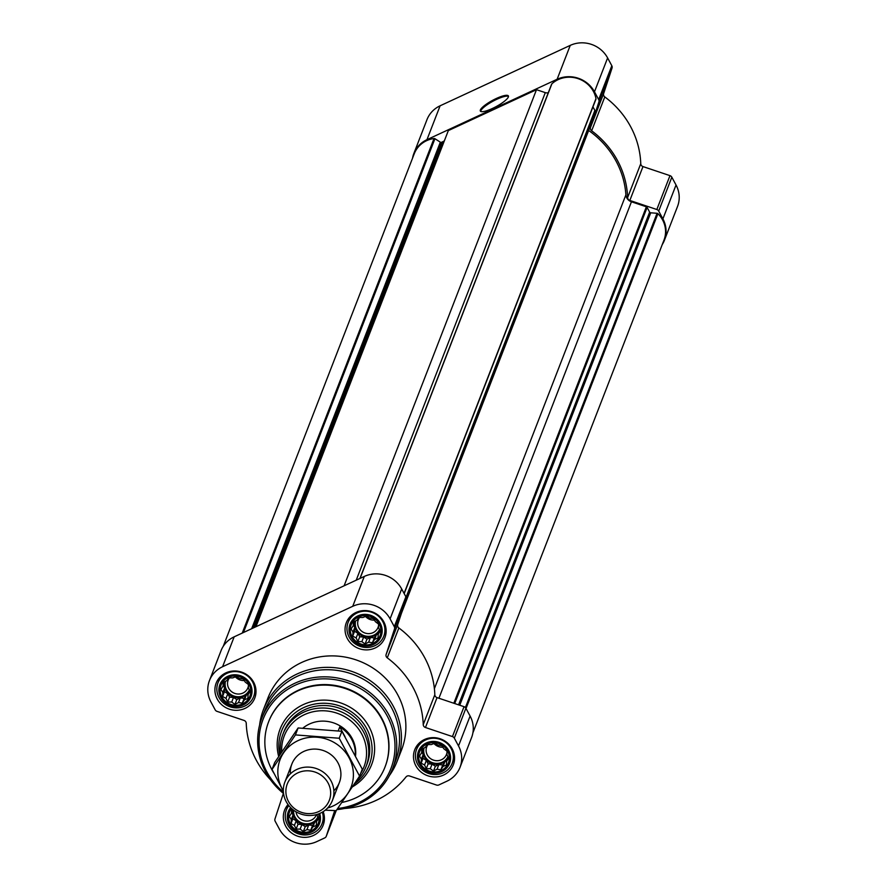 <?xml version="1.0" encoding="UTF-8"?>
<svg xmlns="http://www.w3.org/2000/svg" width="887" height="887" viewBox="0 0 887 887"><rect width="100%" height="100%" fill="white"/><g stroke="black" fill="none" stroke-linecap="round" stroke-linejoin="round"><path stroke-width="1.33" d="M421.724 749.238L425.294 747.353L427.279 744.537L431.293 744.57L434.652 743.228L438.067 745.08L441.87 745.657L443.799 748.761L447.004 751.167L446.948 754.626L448.667 758.274L446.682 761.09L446.427 765.093L443.068 766.423L440.872 769.783L437.069 769.206L433.499 771.091L430.295 768.696L426.281 768.674L424.563 765.015L421.148 763.164L421.403 759.161L419.484 756.046L421.68 752.686L421.724 749.238M420.449 763.596A15.445 14.558 21.2 0 1 434.63 742.663A15.445 14.558 21.2 0 1 446.993 765.625A15.445 14.558 21.2 0 1 420.449 763.596M316.814 814.499L318.522 818.69L316.537 821.495L316.271 825.498L312.923 826.839L310.727 830.199L306.924 829.622L303.343 831.507L300.15 829.101L296.125 829.079L294.417 825.42L291.003 823.568L291.258 819.566L289.328 816.461L291.524 813.102L291.579 809.643L292.377 809.21M318.522 813.933A15.445 14.558 21.2 0 1 309.729 831.485A15.445 14.558 21.2 0 1 290.304 824.001A15.445 14.558 21.2 0 1 291.557 808.489M223.158 682.569L226.728 680.684L228.713 677.879L232.727 677.901L236.086 676.57L239.501 678.422L243.304 678.987L245.233 682.103L248.438 684.498L248.382 687.957L250.101 691.616L248.116 694.421L247.85 698.435L244.502 699.765L242.306 703.125L238.503 702.548L234.922 704.433L231.729 702.027L227.704 702.005L225.997 698.346L222.582 696.506L222.837 692.492L220.907 689.387L223.103 686.028L223.158 682.569M221.883 696.938A15.445 14.558 21.2 0 1 236.064 676.005A15.445 14.558 21.2 0 1 248.427 698.956A15.445 14.558 21.2 0 1 221.883 696.938M353.303 622.164L356.873 620.279L358.858 617.474L362.872 617.496L366.231 616.166L369.646 618.006L373.449 618.583L375.378 621.687L378.583 624.093L378.527 627.552L380.246 631.211L378.261 634.017L378.006 638.019L374.647 639.361L372.451 642.709L368.648 642.144L365.078 644.029L361.874 641.623L357.86 641.6L356.142 637.941L352.727 636.09L352.982 632.087L351.064 628.983L353.259 625.623L353.303 622.164M352.028 636.522A15.445 14.558 21.2 0 1 366.209 615.6A15.445 14.558 21.2 0 1 378.572 638.551A15.445 14.558 21.2 0 1 352.028 636.522M344.544 808.478A89.199 84.032 -158.8 0 0 406.013 776.934A3.182 3.005 -158.8 0 1 409.495 775.97L436.493 785.039A3.182 3.005 -158.8 0 0 438.899 784.917L446.893 781.203A27.874 26.255 -158.8 0 0 460.009 767.377A27.874 26.255 -158.8 0 0 458.512 745.934L454.31 738.128A3.182 3.005 -158.8 0 0 452.448 736.576L425.45 727.506A3.182 3.005 -158.8 0 1 423.232 724.635A89.199 84.032 -158.8 0 0 387.264 657.844A3.182 3.005 -158.8 0 1 386.122 654.462L394.515 628.972A3.182 3.005 -158.8 0 0 394.294 626.665L390.092 618.86A27.874 26.255 -158.8 0 0 352.727 606.309L222.582 666.725A27.874 26.255 -158.8 0 0 209.465 680.551A27.874 26.255 -158.8 0 0 210.962 702.005L215.164 709.811A3.182 3.005 -158.8 0 0 217.027 711.363L244.025 720.421A3.182 3.005 -158.8 0 1 246.242 723.293A89.199 84.032 -158.8 0 0 270.524 779.773M334.687 810.696L334.732 810.585A3.182 3.005 -158.8 0 0 334.687 810.696L326.294 836.186A3.182 3.005 -158.8 0 1 324.742 837.905L316.748 841.619A27.874 26.255 -158.8 0 1 279.383 829.068L275.181 821.262A3.182 3.005 -158.8 0 1 274.959 818.956L283.352 793.466A3.182 3.005 -158.8 0 0 283.385 793.366M460.009 767.377L471.607 737.485A27.874 26.255 -158.8 0 0 470.099 716.042L465.897 708.236A3.182 3.005 -158.8 0 0 464.045 706.684L437.047 697.614A3.182 3.005 -158.8 0 1 434.818 694.743A89.199 84.032 -158.8 0 0 398.862 627.952A3.182 3.005 -158.8 0 1 397.72 624.581L406.102 599.091A3.182 3.005 -158.8 0 0 405.891 596.774L401.678 588.968A27.874 26.255 -158.8 0 0 364.313 576.428L234.168 636.833A27.874 26.255 -158.8 0 0 221.051 650.67L209.465 680.551M217.26 699.078A20.711 19.503 21.2 0 1 216.151 683.145A20.711 19.503 21.2 0 1 242.506 672.446A20.711 19.503 21.2 0 1 254.757 698.124A20.711 19.503 21.2 0 1 236.829 710.299A20.711 19.503 21.2 0 1 217.26 699.078M323.156 811.649A20.711 19.503 21.2 0 1 323.178 825.187A20.711 19.503 21.2 0 1 305.25 837.361A20.711 19.503 21.2 0 1 285.681 826.152A20.711 19.503 21.2 0 1 284.572 810.219A20.711 19.503 21.2 0 1 288.042 804.564M415.826 765.736A20.711 19.503 21.2 0 1 414.717 749.814A20.711 19.503 21.2 0 1 441.072 739.104A20.711 19.503 21.2 0 1 453.324 764.782A20.711 19.503 21.2 0 1 435.395 776.957A20.711 19.503 21.2 0 1 415.826 765.736M347.405 638.673A20.711 19.503 21.2 0 1 346.296 622.741A20.711 19.503 21.2 0 1 372.651 612.041A20.711 19.503 21.2 0 1 384.903 637.709A20.711 19.503 21.2 0 1 366.974 649.883A20.711 19.503 21.2 0 1 347.405 638.673M259.592 725.156A71.681 67.523 21.2 0 1 263.472 709.511L267.907 698.047A71.681 67.523 21.2 0 1 359.146 661.015A71.681 67.523 21.2 0 1 401.567 749.881L397.121 761.334A71.681 67.523 21.2 0 1 389.437 775.515M472.893 732.85L663.986 240.1A26.277 24.758 -158.8 0 0 657.921 213.678A1.275 1.197 -158.8 0 0 657.079 213.29L650.714 212.802L459.743 705.243M401.423 613.327L588.658 130.489A87.602 82.524 -158.8 0 1 625.9 194.841A7.961 7.506 -158.8 0 0 631.444 201.781L646.368 206.793A1.275 1.197 -158.8 0 1 647.111 207.414L649.639 212.115A1.275 1.197 -158.8 0 0 650.714 212.802M588.658 130.489L594.966 111.341A1.275 1.197 -158.8 0 0 594.878 110.409L592.971 106.861M595.92 99.255L404.195 593.636L595.798 99.477A1.275 1.197 -158.8 0 0 595.975 98.623A26.277 24.758 -158.8 0 0 578.069 78.644A26.277 24.758 -158.8 0 0 551.88 83.81A1.275 1.197 -158.8 0 0 551.503 84.609M344.101 585.808L536.491 89.687L545.294 92.636A4.779 4.502 -158.8 0 0 548.31 92.691M536.491 89.687L448.323 130.611L255.933 626.732M223.225 646.368L414.273 153.717A26.277 24.758 -158.8 0 1 434.031 138.505A1.275 1.197 -158.8 0 1 434.94 138.716L440.329 142.175A1.275 1.197 -158.8 0 0 441.593 142.275L443.267 141.499A4.779 4.502 -158.8 0 0 444.387 140.756M662.234 244.612A27.874 26.255 -158.8 0 0 664.396 240.322L677.535 206.449A27.874 26.255 -158.8 0 0 676.038 184.995L671.836 177.189A3.182 3.005 -158.8 0 0 669.973 175.637L642.975 166.579A3.182 3.005 -158.8 0 1 640.758 163.707A89.199 84.032 -158.8 0 0 604.79 96.916A3.182 3.005 -158.8 0 1 603.648 93.534L612.041 68.044A3.182 3.005 -158.8 0 0 611.819 65.738L607.617 57.932A27.874 26.255 -158.8 0 0 570.252 45.381L440.107 105.797A27.874 26.255 -158.8 0 0 426.991 119.623L413.852 153.495A27.874 26.255 -158.8 0 0 412.555 158.141M603.648 93.534L590.509 127.418L598.902 101.927A3.182 3.005 -158.8 0 0 598.681 99.61L594.478 91.804A27.874 26.255 -158.8 0 0 557.114 79.265L426.969 139.669A27.874 26.255 -158.8 0 0 413.852 153.495M496.288 98.501A15.933 3.592 151.7 0 1 508.384 95.929A15.933 3.592 151.7 0 1 496.055 106.651A15.933 3.592 151.7 0 1 480.333 111.041A15.933 3.592 151.7 0 1 496.288 98.501M590.509 127.418A3.182 3.005 -158.8 0 0 591.651 130.788A89.199 84.032 -158.8 0 1 627.619 197.579A3.182 3.005 -158.8 0 0 629.837 200.451L656.835 209.52A3.182 3.005 -158.8 0 1 658.697 211.073L662.899 218.878A27.874 26.255 -158.8 0 1 664.396 240.322M279.749 754.937A46.989 44.261 21.2 0 1 281.656 730.888A46.989 44.261 21.2 0 1 341.473 706.606A46.989 44.261 21.2 0 1 369.269 764.86A46.989 44.261 21.2 0 1 354.334 784.008M280.547 753.728A44.594 42.011 21.2 0 1 282.92 734.248L283.884 731.753A44.594 42.011 21.2 0 1 340.652 708.702A44.594 42.011 21.2 0 1 367.052 764.006L366.076 766.49A44.594 42.011 21.2 0 1 356.363 780.981M273.939 773.264A62.434 58.819 21.2 0 1 271.954 769.849A62.434 58.819 21.2 0 1 268.606 721.818A62.434 58.819 21.2 0 1 348.081 689.554A62.434 58.819 21.2 0 1 385.036 766.967A62.434 58.819 21.2 0 1 341.85 802.458M268.706 721.563A62.434 58.819 21.2 0 1 268.794 721.319A62.434 58.819 21.2 0 1 348.281 689.055A62.434 58.819 21.2 0 1 385.224 766.468A62.434 58.819 21.2 0 1 385.124 766.712M283.396 792.08A68.487 64.518 21.2 0 1 266.832 771.823A68.487 64.518 21.2 0 1 302.101 682.458A68.487 64.518 21.2 0 1 392.597 729.302A68.487 64.518 21.2 0 1 337.681 808.5M283.552 793.499A70.084 66.026 21.2 0 1 265.634 771.978A70.084 66.026 21.2 0 1 261.865 718.049A70.084 66.026 21.2 0 1 351.075 681.837A70.084 66.026 21.2 0 1 392.542 768.73A70.084 66.026 21.2 0 1 336.894 809.631M261.865 718.049L264.614 710.942A70.084 66.026 21.2 0 1 353.835 674.73A70.084 66.026 21.2 0 1 395.303 761.623L392.542 768.73M263.472 709.511A71.681 67.523 21.2 0 1 354.711 672.468A71.681 67.523 21.2 0 1 397.121 761.334M480.676 111.385A15.933 3.592 151.7 0 1 496.731 99.322A15.933 3.592 151.7 0 1 508.484 96.406M350.919 637.043A16.709 15.744 21.2 0 1 366.253 614.403A16.709 15.744 21.2 0 1 379.625 639.228A16.709 15.744 21.2 0 1 350.919 637.043M349.156 637.121A19.115 18.006 21.2 0 1 348.125 622.419A19.115 18.006 21.2 0 1 372.462 612.54A19.115 18.006 21.2 0 1 383.772 636.234A19.115 18.006 21.2 0 1 367.218 647.477A19.115 18.006 21.2 0 1 349.156 637.121M220.774 697.448A16.709 15.744 21.2 0 1 236.108 674.819A16.709 15.744 21.2 0 1 249.48 699.643A16.709 15.744 21.2 0 1 220.774 697.448M219.011 697.526A19.115 18.006 21.2 0 1 217.98 682.824A19.115 18.006 21.2 0 1 242.317 672.945A19.115 18.006 21.2 0 1 253.627 696.65A19.115 18.006 21.2 0 1 237.073 707.881A19.115 18.006 21.2 0 1 219.011 697.526M319.675 813.479A16.709 15.744 21.2 0 1 310.284 832.571A16.709 15.744 21.2 0 1 289.195 824.522A16.709 15.744 21.2 0 1 290.648 807.625M322.347 812.148A19.115 18.006 21.2 0 1 322.048 823.724A19.115 18.006 21.2 0 1 305.494 834.955A19.115 18.006 21.2 0 1 287.432 824.6A19.115 18.006 21.2 0 1 286.401 809.898A19.115 18.006 21.2 0 1 288.84 805.596M419.34 764.106A16.709 15.744 21.2 0 1 434.674 741.477A16.709 15.744 21.2 0 1 448.046 766.301A16.709 15.744 21.2 0 1 419.34 764.106M417.577 764.195A19.115 18.006 21.2 0 1 416.546 749.493A19.115 18.006 21.2 0 1 440.883 739.614A19.115 18.006 21.2 0 1 452.193 763.308A19.115 18.006 21.2 0 1 435.639 774.551A19.115 18.006 21.2 0 1 417.577 764.195M352.727 636.09L354.612 631.245L357.916 633.373L359.734 636.755L363.648 637.054L366.952 639.172L370.422 637.565L374.325 637.864L376.421 634.782L378.305 633.906M352.982 632.087L354.756 627.508L354.612 631.245M356.142 637.941L357.916 633.373M357.86 641.6L359.734 636.755M361.874 641.623L363.648 637.054M365.078 644.029L366.952 639.172M368.648 642.144L370.422 637.565M372.451 642.709L374.325 637.864M374.647 639.361L376.421 634.782M378.261 634.017L379.769 630.147M353.259 625.623L354.933 621.288M353.458 625.091L354.756 627.508M355.532 620.967A12.74 12.008 -158.8 0 0 356.341 630.435A12.74 12.008 -158.8 0 0 368.382 637.343A12.74 12.008 -158.8 0 0 379.414 629.848A12.74 12.008 -158.8 0 0 379.514 629.593M374.436 620.135A10.589 9.979 21.2 0 1 365.522 616.432M378.572 625.501A10.589 9.979 21.2 0 1 378.05 627.397A10.589 9.979 21.2 0 1 368.881 633.628A10.589 9.979 21.2 0 1 358.88 627.896A10.589 9.979 21.2 0 1 358.315 619.747A10.589 9.979 21.2 0 1 359.59 617.463M379.492 629.57A12.74 12.008 21.2 0 1 368.36 636.345A12.74 12.008 21.2 0 1 356.729 629.448A12.74 12.008 21.2 0 1 355.632 620.922M222.582 696.506L224.455 691.649L227.771 693.778L229.589 697.16L233.503 697.459L236.807 699.588L240.266 697.98L244.18 698.269L246.276 695.186L248.16 694.31M222.837 692.492L224.611 687.924L224.455 691.649M225.997 698.346L227.771 693.778M227.704 702.005L229.589 697.16M231.729 702.027L233.503 697.459M234.922 704.433L236.807 699.588M238.503 702.548L240.266 697.98M242.306 703.125L244.18 698.269M244.502 699.765L246.276 695.186M248.116 694.421L249.613 690.552M223.103 686.028L224.788 681.693M223.313 685.507L224.611 687.924M225.387 681.382A12.74 12.008 -158.8 0 0 226.185 690.851A12.74 12.008 -158.8 0 0 238.226 697.747A12.74 12.008 -158.8 0 0 249.269 690.263A12.74 12.008 -158.8 0 0 249.358 690.008M291.003 823.568L292.876 818.723L296.191 820.852L298.01 824.234L301.924 824.533L305.228 826.651L308.687 825.043L312.601 825.342L314.697 822.26L316.581 821.384M291.258 819.566L293.032 814.987L292.876 818.723M294.417 825.42L296.191 820.852M296.125 829.079L298.01 824.234M300.15 829.101L301.924 824.533M303.343 831.507L305.228 826.651M306.924 829.622L308.687 825.043M310.727 830.199L312.601 825.342M312.923 826.839L314.697 822.26M316.537 821.495L318.034 817.626M291.524 813.102L292.876 809.62M291.734 812.57L293.032 814.987M293.375 810.008A12.74 12.008 -158.8 0 0 294.606 817.914A12.74 12.008 -158.8 0 0 306.647 824.821A12.74 12.008 -158.8 0 0 317.69 817.326A12.74 12.008 -158.8 0 0 317.779 817.071M421.148 763.164L423.021 758.318L426.337 760.436L428.155 763.818L432.069 764.117L435.373 766.246L438.843 764.638L442.746 764.938L444.842 761.855L446.726 760.979M421.403 759.161L423.177 754.582L423.021 758.318M424.563 765.015L426.337 760.436M426.281 768.674L428.155 763.818M430.295 768.696L432.069 764.117M433.499 771.091L435.373 766.246M437.069 769.206L438.843 764.638M440.872 769.783L442.746 764.938M443.068 766.423L444.842 761.855M446.682 761.09L448.19 757.221M421.68 752.686L423.354 748.351M421.879 752.165L423.177 754.582M423.953 748.04A12.74 12.008 -158.8 0 0 424.762 757.509A12.74 12.008 -158.8 0 0 436.803 764.417A12.74 12.008 -158.8 0 0 447.835 756.921A12.74 12.008 -158.8 0 0 447.935 756.666M244.291 680.551A10.589 9.979 21.2 0 1 235.365 676.836M248.427 685.906A10.589 9.979 21.2 0 1 247.905 687.813A10.589 9.979 21.2 0 1 238.736 694.033A10.589 9.979 21.2 0 1 228.735 688.301A10.589 9.979 21.2 0 1 228.159 680.152A10.589 9.979 21.2 0 1 229.434 677.868M249.347 689.975A12.74 12.008 21.2 0 1 238.215 696.761A12.74 12.008 21.2 0 1 226.573 689.853A12.74 12.008 21.2 0 1 225.486 681.327M316.426 814.61A10.589 9.979 21.2 0 1 316.326 814.876A10.589 9.979 21.2 0 1 307.157 821.107A10.589 9.979 21.2 0 1 297.156 815.375A10.589 9.979 21.2 0 1 296.014 811.771M317.768 817.049A12.74 12.008 21.2 0 1 306.636 823.835A12.74 12.008 21.2 0 1 294.994 816.927A12.74 12.008 21.2 0 1 293.597 810.175M442.857 747.209A10.589 9.979 21.2 0 1 433.943 743.506M446.993 752.564A10.589 9.979 21.2 0 1 446.471 754.471A10.589 9.979 21.2 0 1 437.302 760.702A10.589 9.979 21.2 0 1 427.301 754.959A10.589 9.979 21.2 0 1 426.736 746.821A10.589 9.979 21.2 0 1 428.011 744.537M447.913 756.633A12.74 12.008 21.2 0 1 436.781 763.419A12.74 12.008 21.2 0 1 425.15 756.511A12.74 12.008 21.2 0 1 424.053 747.996M302.888 728.138A31.854 30.014 21.2 0 1 338.501 725.001A31.854 30.014 21.2 0 1 355.543 755.89M338.235 730.866L339.765 726.919L345.021 736.687M355.288 755.402A31.854 30.014 -158.8 0 0 339.765 726.919M281.733 751.965A42.764 40.281 21.2 0 1 334.211 712.339A42.764 40.281 21.2 0 1 360.621 773.475M282.92 734.248A44.594 42.011 21.2 0 1 339.688 711.197A44.594 42.011 21.2 0 1 366.076 766.49M288.452 801.416A22.552 21.244 21.2 0 1 309.153 770.858A22.552 21.244 21.2 0 1 327.203 804.365A22.552 21.244 21.2 0 1 288.452 801.416M286.235 801.693A25.49 24.004 21.2 0 1 284.871 782.079A25.49 24.004 21.2 0 1 317.313 768.907A25.49 24.004 21.2 0 1 332.392 800.506A25.49 24.004 21.2 0 1 310.317 815.497A25.49 24.004 21.2 0 1 286.235 801.693M283.341 790.827A38.063 35.857 21.2 0 1 298.032 740.623A38.063 35.857 21.2 0 1 350.365 760.425A38.063 35.857 21.2 0 1 327.625 808.002M290.371 773.852A25.49 24.004 21.2 0 1 303.842 751.422A25.49 24.004 21.2 0 1 335.829 759.516A25.49 24.004 21.2 0 1 333.878 790.727M325.241 810.175L336.195 810.64L359.59 776.114L339.2 738.25L295.426 734.913L272.032 769.428L283.352 791.293M272.032 769.428L274.726 762.476L298.121 727.961L341.894 731.298L362.284 769.162L359.59 776.114M295.426 734.913L298.121 727.961M339.2 738.25L341.894 731.298M326.294 836.186L336.195 810.64M458.512 745.934L470.099 716.042M454.31 738.128L465.897 708.236M452.448 736.576L464.045 706.684M425.45 727.506L437.047 697.614M423.232 724.635L434.818 694.743M387.264 657.844L398.862 627.952M386.122 654.462L397.72 624.581M394.515 628.972L406.102 599.091M394.294 626.665L405.891 596.774M390.092 618.86L401.678 588.968M352.727 606.309L364.313 576.428M222.582 666.725L234.168 636.833M657.921 213.678L466.041 708.491M657.079 213.29L465.409 707.549M649.639 212.115L458.568 704.843M647.111 207.414L454.709 703.546M646.368 206.793L453.834 703.258M631.444 201.781L438.921 698.246M625.9 194.841L434.386 688.689M594.966 111.341L406.246 597.993M594.878 110.409L406.091 597.239M595.975 98.623L404.084 593.436M551.88 83.81L360.089 578.391M545.294 92.636L356.23 580.176M443.267 141.499L254.913 627.209M441.593 142.275L253.238 627.985M440.329 142.175L251.653 628.717M434.94 138.716L243.437 632.531M434.031 138.505L242.24 633.085M440.107 105.797L426.969 139.669M570.252 45.381L557.114 79.265M607.617 57.932L594.478 91.804M611.819 65.738L598.681 99.61M612.041 68.044L598.902 101.927M604.79 96.916L591.651 130.788M640.758 163.707L627.619 197.579M642.975 166.579L629.837 200.451M669.973 175.637L656.835 209.52M671.836 177.189L658.697 211.073M676.038 184.995L662.899 218.878M278.695 756.5A49.095 46.246 21.2 0 1 308.776 702.471A49.095 46.246 21.2 0 1 369.402 727.429A49.095 46.246 21.2 0 1 352.438 786.847M326.239 836.319L336.206 810.629M551.581 84.243L359.922 578.457M383.772 636.234L386.133 630.136M348.125 622.419L350.498 616.321M253.627 696.65L255.988 690.552M217.98 682.824L220.342 676.726M322.048 823.724L324.409 817.626M286.401 809.898L288.319 804.941M452.193 763.308L454.554 757.21M416.546 749.493L418.919 743.395M332.392 800.506L339.377 782.5M284.871 782.079L291.856 764.073"/></g></svg>
